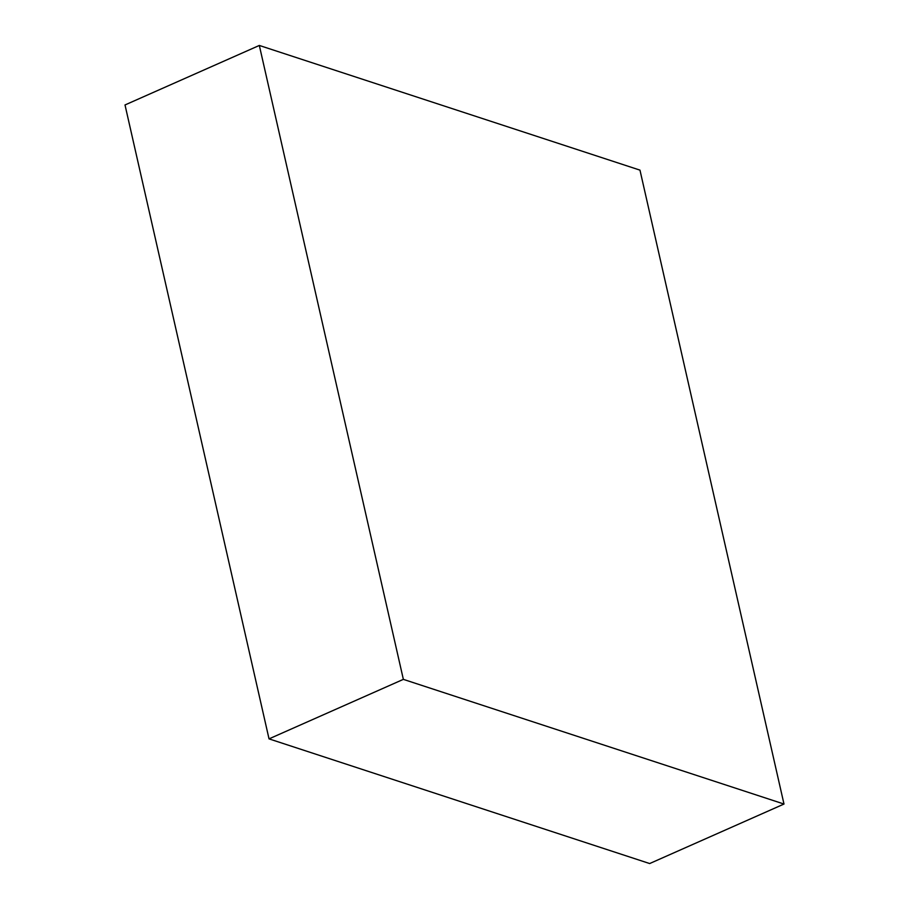 <?xml version="1.0" encoding="UTF-8"?>
<svg xmlns="http://www.w3.org/2000/svg" width="909" height="909" viewBox="0 0 909 909"><rect width="100%" height="100%" fill="white"/><g stroke="black" fill="none" stroke-linecap="round" stroke-linejoin="round"><path stroke-width="1.36" d="M649.674 863.55L783.99 804.045L639.97 170.131L259.326 45.45L125.01 104.955L259.326 45.45L403.357 679.364L269.03 738.869L125.01 104.955L269.03 738.869L403.357 679.364L783.99 804.045L649.674 863.55L269.03 738.869L649.674 863.55M783.99 804.045L639.97 170.131L259.326 45.45L403.357 679.364L783.99 804.045"/></g></svg>
